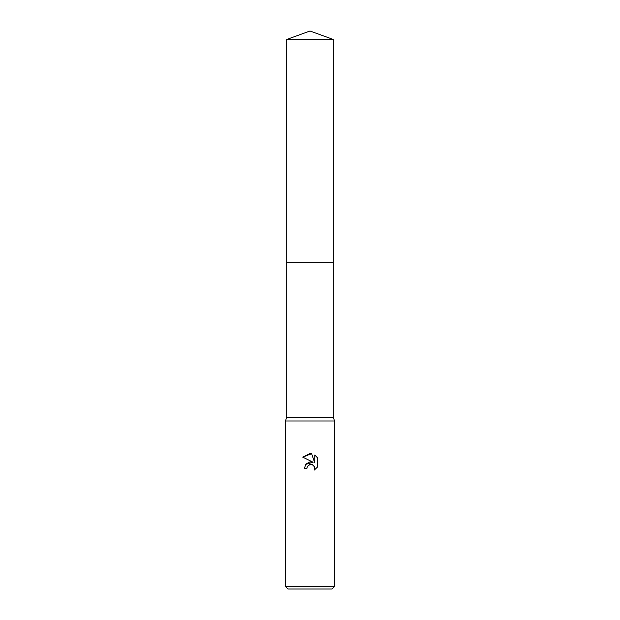 <?xml version="1.0" encoding="UTF-8"?>
<svg xmlns="http://www.w3.org/2000/svg" width="620" height="620" viewBox="0 0 620 620"><rect width="100%" height="100%" fill="white"/><g stroke="black" fill="none" stroke-linecap="round" stroke-linejoin="round"><path stroke-width="0.93" d="M286.696 39.478L333.304 39.478L310 31L286.696 39.478L286.704 417.307L333.297 417.307L334.529 420.988L334.529 586.551L285.471 586.551L287.928 589L332.072 589L334.529 586.551M286.704 417.307L285.471 420.988L334.529 420.988M306.939 468.317L304.358 468.317L305.954 464.016L310 461.869L313.123 462.249L302.715 457.111L310 453.522L311.581 453.693L314.759 462.846L314.759 455.003L317.285 457.56L317.285 467.232L314.356 470.038L314.472 466.79L312.356 464.667L310 464.465L307.349 466.535L306.939 468.317L307.195 466.875M311.581 453.693L302.715 457.111M317.285 457.56L314.759 455.01M313.123 462.249L305.637 464.411M307.349 466.535L309.357 464.667L312.356 464.667L314.472 466.79L314.356 470.038L317.285 467.232M286.696 262.787L333.304 262.787L333.297 417.307M333.304 39.478L333.304 262.787M285.471 420.988L285.471 586.551"/></g></svg>
